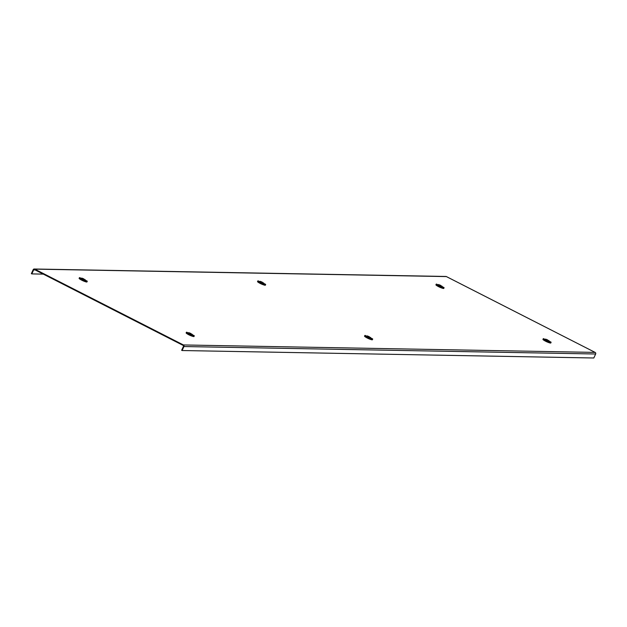 <?xml version="1.0" encoding="UTF-8"?>
<svg xmlns="http://www.w3.org/2000/svg" width="627" height="627" viewBox="0 0 627 627"><rect width="100%" height="100%" fill="white"/><g stroke="black" fill="none" stroke-linecap="round" stroke-linejoin="round"><path stroke-width="0.94" d="M437.45 286.014A3.566 0.478 24.7 0 0 441.87 288.052M259.045 282.785A3.566 0.478 24.7 0 0 263.465 284.815M544.471 340.579A3.566 0.478 24.7 0 0 548.899 342.616M366.066 337.35A3.566 0.478 24.7 0 0 370.486 339.387M187.661 334.12A3.566 0.478 24.7 0 0 192.081 336.15M80.632 279.556A3.566 0.478 24.7 0 0 85.06 281.586M182.104 350.532L593.816 357.993L595.65 353.996A1.191 1.129 -89 0 0 595.125 352.413L446.4 276.585A1.191 1.129 -89 0 0 445.93 276.468L34.226 269.007A1.191 1.129 -89 0 0 33.184 269.681L31.35 273.67L31.812 273.905L33.646 269.916A0.651 0.619 -89 0 1 34.469 269.61L183.194 345.438A0.651 0.619 -89 0 1 183.476 346.308L181.642 350.297L182.104 350.532L183.938 346.543A1.191 1.129 -89 0 0 183.421 344.952L34.697 269.124A1.191 1.129 -89 0 0 34.226 269.007M43.302 274.117L31.812 273.905M87.231 281.249A4.311 0.572 -155.3 0 1 87.239 281.351L86.973 281.946A4.326 0.572 -155.3 0 1 86.738 282.017A4.326 0.572 -155.3 0 1 82.223 280.387A4.326 0.572 -155.3 0 1 79.12 278.325L79.402 277.745A4.311 0.572 -155.3 0 1 79.48 277.69M81.823 278.075L85.343 279.869L81.823 278.075M83.618 279.078L82.584 278.506M82.584 278.419L83.759 278.858M194.252 335.821A4.311 0.572 -155.3 0 1 194.26 335.915L194.002 336.511A4.326 0.572 -155.3 0 1 193.759 336.581A4.326 0.572 -155.3 0 1 189.252 334.951A4.326 0.572 -155.3 0 1 186.141 332.898L186.423 332.31A4.311 0.572 -155.3 0 1 186.501 332.255M188.845 332.639L192.364 334.434L188.845 332.639M190.639 333.65L189.605 333.07M189.605 332.984L190.78 333.423M372.657 339.05A4.311 0.572 -155.3 0 1 372.665 339.144L372.407 339.74A4.326 0.572 -155.3 0 1 372.164 339.818A4.326 0.572 -155.3 0 1 367.657 338.188A4.326 0.572 -155.3 0 1 364.546 336.127L364.828 335.539A4.311 0.572 -155.3 0 1 364.906 335.484M367.25 335.868L370.776 337.663L367.25 335.868M369.044 336.879L368.018 336.299M368.018 336.213L369.193 336.66M551.062 342.279A4.311 0.572 -155.3 0 1 551.078 342.381L550.812 342.969A4.326 0.572 -155.3 0 1 550.577 343.047A4.326 0.572 -155.3 0 1 546.062 341.417A4.326 0.572 -155.3 0 1 542.951 339.356L543.233 338.776A4.311 0.572 -155.3 0 1 543.311 338.713M545.662 339.097L549.181 340.892L545.662 339.097M547.457 340.108L546.423 339.528M546.423 339.45L547.598 339.889M265.636 284.486A4.311 0.572 -155.3 0 1 265.644 284.58L265.386 285.175A4.326 0.572 -155.3 0 1 265.143 285.254A4.326 0.572 -155.3 0 1 260.636 283.616A4.326 0.572 -155.3 0 1 257.525 281.562L257.807 280.974A4.311 0.572 -155.3 0 1 257.885 280.92M260.229 281.304L263.748 283.098L260.229 281.304M262.023 282.315L260.997 281.735M260.989 281.648L262.164 282.095M444.041 287.715A4.311 0.572 -155.3 0 1 444.049 287.809L443.791 288.404A4.326 0.572 -155.3 0 1 443.548 288.483A4.326 0.572 -155.3 0 1 439.041 286.852A4.326 0.572 -155.3 0 1 435.93 284.791L436.212 284.203A4.311 0.572 -155.3 0 1 436.29 284.149M438.641 284.533L442.16 286.327L438.641 284.533M440.428 285.544L439.402 284.964M439.402 284.877L440.577 285.324M35.112 269.939L33.646 269.916M446.4 276.585L34.697 269.124M595.125 352.413L183.421 344.952M595.65 353.996L183.938 346.543M87.145 281.061L79.676 277.62A4.264 0.564 -155.3 0 0 82.035 279.477A4.264 0.564 -155.3 0 0 86.988 281.335A4.264 0.564 -155.3 0 0 87.145 281.061L87.239 281.351A4.311 0.572 -155.3 0 1 86.996 281.421A4.311 0.572 -155.3 0 1 82.498 279.799A4.311 0.572 -155.3 0 1 79.402 277.745L79.676 277.62A4.264 0.564 -155.3 0 1 79.707 277.628M194.166 335.625L186.705 332.192A4.264 0.564 -155.3 0 0 189.056 334.042A4.264 0.564 -155.3 0 0 194.009 335.9A4.264 0.564 -155.3 0 0 194.166 335.625L194.26 335.915A4.311 0.572 -155.3 0 1 194.017 335.994A4.311 0.572 -155.3 0 1 189.519 334.363A4.311 0.572 -155.3 0 1 186.423 332.31L186.705 332.192A4.264 0.564 -155.3 0 1 186.728 332.192M372.579 338.854L365.11 335.421A4.264 0.564 -155.3 0 0 367.469 337.271A4.264 0.564 -155.3 0 0 372.422 339.136A4.264 0.564 -155.3 0 0 372.579 338.854L372.665 339.144A4.311 0.572 -155.3 0 1 372.43 339.223A4.311 0.572 -155.3 0 1 367.931 337.592A4.311 0.572 -155.3 0 1 364.828 335.539L365.11 335.421A4.264 0.564 -155.3 0 1 365.141 335.421M551.078 342.381A4.311 0.572 -155.3 0 1 550.835 342.452A4.311 0.572 -155.3 0 1 546.336 340.829A4.311 0.572 -155.3 0 1 543.233 338.776L543.515 338.651A4.264 0.564 -155.3 0 1 543.546 338.651A4.264 0.564 -155.3 0 0 545.874 340.508A4.264 0.564 -155.3 0 0 550.827 342.366A4.264 0.564 -155.3 0 0 550.984 342.083L551.078 342.381M265.55 284.29L258.089 280.857A4.264 0.564 -155.3 0 0 260.448 282.706A4.264 0.564 -155.3 0 0 265.393 284.564A4.264 0.564 -155.3 0 0 265.55 284.29L265.644 284.58A4.311 0.572 -155.3 0 1 265.401 284.658A4.311 0.572 -155.3 0 1 260.91 283.028A4.311 0.572 -155.3 0 1 257.807 280.974L258.089 280.857A4.264 0.564 -155.3 0 1 258.112 280.857M444.049 287.809A4.311 0.572 -155.3 0 1 443.814 287.887A4.311 0.572 -155.3 0 1 439.315 286.257A4.311 0.572 -155.3 0 1 436.212 284.203L436.494 284.086A4.264 0.564 -155.3 0 1 436.525 284.086A4.264 0.564 -155.3 0 0 438.853 285.936A4.264 0.564 -155.3 0 0 443.806 287.801A4.264 0.564 -155.3 0 0 443.963 287.519L444.049 287.809M550.984 342.083L543.515 338.651M443.963 287.519L436.494 284.086"/></g></svg>

